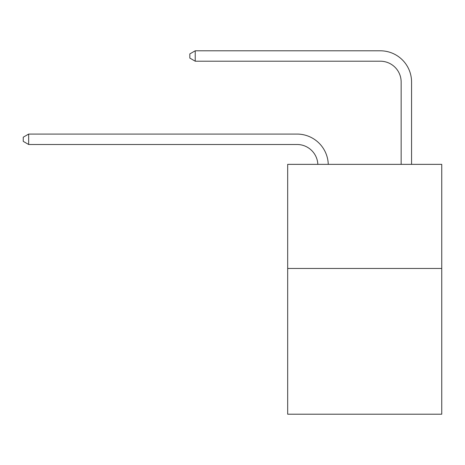 <?xml version="1.0" encoding="UTF-8"?>
<svg xmlns="http://www.w3.org/2000/svg" width="465" height="465" viewBox="0 0 465 465"><rect width="100%" height="100%" fill="white"/><g stroke="black" fill="none" stroke-linecap="round" stroke-linejoin="round"><path stroke-width="0.7" d="M441.75 268.456L441.75 414.205L287.678 414.205L287.678 164.354L441.75 164.354L441.75 268.456L287.678 268.456M317.845 164.354A20.82 20.82 0 0 0 297.042 144.493A20.82 20.82 0 0 1 317.845 164.354A20.82 20.82 0 0 0 297.042 144.493A20.82 20.82 0 0 1 317.845 164.354A20.82 20.82 0 0 0 297.042 144.493A20.82 20.82 0 0 1 317.845 164.354A20.82 20.82 0 0 0 297.042 144.493L28.661 144.493L23.25 141.366L23.25 137.204L28.661 134.077L297.042 134.077A31.231 31.231 0 0 1 328.261 164.354M401.15 164.354L401.15 82.026A20.82 20.82 0 0 0 380.329 61.206L195.23 61.206L189.819 58.084L189.819 53.917L195.23 50.795L380.329 50.795A31.231 31.231 0 0 1 411.56 82.026L411.56 164.354M28.661 134.077L297.042 134.077L28.661 134.077L297.042 134.077L28.661 134.077L297.042 134.077L28.661 134.077L28.661 144.493M401.15 82.026A20.82 20.82 0 0 0 380.329 61.206A20.82 20.82 0 0 1 401.15 82.026A20.82 20.82 0 0 0 380.329 61.206A20.82 20.82 0 0 1 401.15 82.026A20.82 20.82 0 0 0 380.329 61.206A20.82 20.82 0 0 1 401.15 82.026M195.23 50.795L380.329 50.795L195.23 50.795L380.329 50.795L195.23 50.795L380.329 50.795L195.23 50.795L195.23 61.206"/></g></svg>
